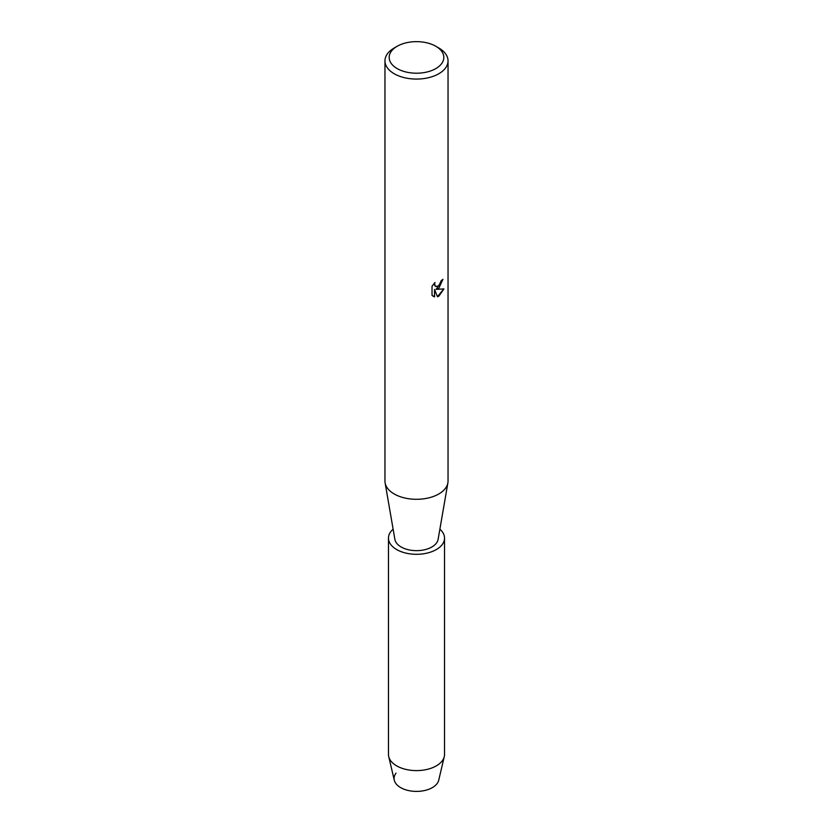 <?xml version="1.0" encoding="UTF-8"?>
<svg xmlns="http://www.w3.org/2000/svg" width="833" height="833" viewBox="0 0 833 833"><rect width="100%" height="100%" fill="white"/><g stroke="black" fill="none" stroke-linecap="round" stroke-linejoin="round"><path stroke-width="1.25" d="M439.876 529.184A28.03 16.181 180 0 1 444.53 538.118L444.53 754.417A28.03 16.181 180 0 1 444.281 756.603L438.72 780.198A22.429 12.953 180 0 1 432.358 787.612A22.429 12.953 180 0 1 403.755 789.111A22.429 12.953 180 0 1 396.05 773.139M435.826 46.273L438.804 47.991A31.539 18.211 180 0 1 448.039 60.861L448.039 481.089A31.539 18.211 180 0 1 447.883 482.901A31.539 18.211 180 0 1 438.804 493.969A31.539 18.211 180 0 1 405.9 498.238A31.539 18.211 180 0 1 385.117 482.901A31.539 18.211 180 0 1 384.961 481.089L384.961 60.861A31.539 18.211 180 0 1 394.196 47.991L397.174 46.273A27.333 15.785 180 0 1 435.826 46.273A27.333 15.785 180 0 1 435.826 68.587A27.333 15.785 180 0 1 397.174 68.587A27.333 15.785 180 0 1 397.174 46.273L394.196 47.991M447.883 482.901L438.116 539.357A21.731 12.547 180 0 1 431.858 546.979A21.731 12.547 180 0 1 409.19 549.926A21.731 12.547 180 0 1 394.884 539.357L385.117 482.901M438.804 288.333L436.096 289.363L443.947 288.905L438.804 296.215L437.471 296.777L434.566 289.457L434.566 296.86L432.025 295.371L432.025 286.229L434.951 282.502L434.555 284.313L435.638 286.479L438.804 285.875L441.167 280.711A31.539 18.211 0 0 0 442.937 279.294L438.804 288.333M448.039 60.861A31.539 18.211 180 0 1 438.804 73.741A31.539 18.211 180 0 1 404.432 77.688A31.539 18.211 180 0 1 384.961 60.861M442.833 279.388L436.096 289.363M435.586 286.448L434.743 285.563L434.743 282.71M433.17 296.298L434.462 296.808L434.566 289.457M437.44 296.694L443.822 288.936M444.281 756.603A28.03 16.181 180 0 1 436.325 765.871A28.03 16.181 180 0 1 407.545 769.754A28.03 16.181 180 0 1 388.719 756.603A28.03 16.181 180 0 1 388.47 754.417L388.47 538.118A28.03 16.181 180 0 1 393.124 529.184M432.358 787.612A22.429 12.953 180 0 1 409.336 790.725A22.429 12.953 180 0 1 394.28 780.198L388.719 756.603M444.53 538.118A28.03 16.181 180 0 1 436.325 549.561A28.03 16.181 180 0 1 405.775 553.07A28.03 16.181 180 0 1 388.47 538.118"/></g></svg>
